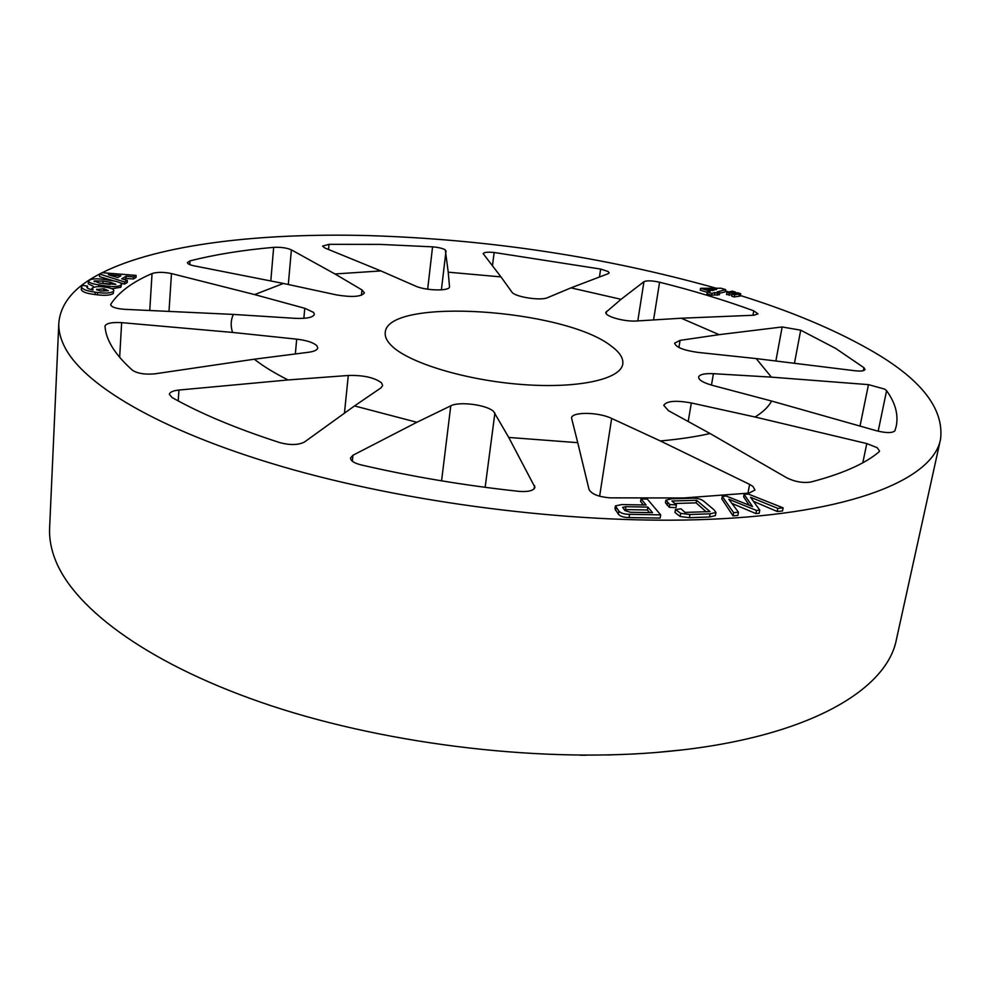 <?xml version="1.0" encoding="UTF-8"?>
<svg xmlns="http://www.w3.org/2000/svg" width="991" height="991" viewBox="0 0 991 991"><rect width="100%" height="100%" fill="white"/><g stroke="black" fill="none" stroke-linecap="round" stroke-linejoin="round"><path stroke-width="1.49" d="M608.201 273.677L609.155 272.847L608.065 271.497L600.633 269.056L494.15 252.482C487.622 251.875 483.98 252.259 483.187 253.646L500.963 276.898L448.229 272.178L445.293 249.893C442.766 248.369 438.517 247.354 432.559 246.846L379.937 244.393L329.024 244.331L322.583 246.102L324.85 247.985L380.916 270.927L334.958 273.962L291.379 249.856C286.783 247.849 280.874 247.019 273.665 247.354C242.622 250.079 214.725 254.588 189.987 260.868L187.398 262.553C187.497 263.817 189.764 264.919 194.199 265.861L283.401 283.451L254.625 294.587L171.493 273.578C163.688 271.968 157.197 271.955 152.044 273.553C132.447 281.989 118.709 292.172 110.868 304.101L110.67 304.683C111.413 307.123 116.133 308.672 124.804 309.341L233.331 314.42C230.754 320.043 230.494 326.051 232.563 332.431L121.645 322.645C111.921 322.112 106.384 323.239 105.021 325.989L105.021 326.15C105.802 339.901 114.968 354.617 132.546 370.324C137.662 373.57 145.157 374.734 155.017 373.818L254.291 359.2C263.123 366.15 274.396 373.074 288.108 379.949L178.95 390.045C173.004 390.702 169.808 392.114 169.362 394.294L171.926 397.441C200.132 413.42 236.18 428.521 280.069 442.704C290.289 445.331 298.415 445.095 304.46 442.023L354.518 405.926L416.864 422.277L352.969 455.241L350.517 458.015C350.603 460.815 354.109 463.107 361.034 464.89C411.748 476.646 464.37 485.466 518.912 491.35C528.327 492.044 533.678 490.694 534.954 487.312L508.742 437.44L577.741 442.68L589.038 489.517C591.553 494.088 598.527 496.863 609.961 497.854L683.691 497.965L749.06 493.097L754.993 490L752.949 486.445L749.592 484.376L660.353 440.945C678.996 439.273 695.558 436.808 710.064 433.525L786.817 477.848C795.005 481.837 803.007 483.224 810.849 482.022C842.09 473.896 864.771 463.887 878.906 451.995L879.55 451.016L877.159 447.672L866.778 443.572L755.068 417.013C763.045 412.083 768.558 406.768 771.63 401.045L876.787 430.837C886.635 433.216 892.693 433.154 894.96 430.664L896.285 426.019C898.503 414.424 895.269 402.656 886.586 390.714L884.703 389.129L868.475 384.632L771.407 377.137L756.183 358.581L855.109 370.77C861.03 371.402 864.325 370.956 865.007 369.445L863.954 367.711L835.673 348.423L800.703 330.176L782.159 326.968L719.119 334.661L681.251 318.222L753.866 315.237L758.016 313.862L753.755 310.827C724.545 300.149 693.167 290.611 659.597 282.224C652.053 280.589 646.838 280.403 643.952 281.679L621.047 299.307L570.965 287.873L608.201 273.677M334.958 273.962L361.963 289.917L364.415 292.89C361.368 296.792 352.09 297.461 336.568 294.922L283.401 283.451M254.625 294.587L304.77 308.288L313.503 312.363L314.37 314.296C313.156 317.442 306.801 318.792 295.306 318.346L233.331 314.42M232.563 332.431L296.693 339.157C306.69 340.359 313.404 342.539 316.823 345.686L317.764 347.866C317.393 349.996 314.308 351.471 308.511 352.276L254.291 359.2M288.108 379.949L348.287 375.478C363.325 375.081 374.375 377.521 381.461 382.799L382.662 385.524L380.965 387.877L354.518 405.926M416.864 422.277L450.769 405.839C459.329 401.157 487.163 404.861 493.642 411.538L508.742 437.44M391.643 345.809C386.924 341.189 384.793 336.816 385.239 332.691C386.552 296.854 564.647 308.709 611.41 346.193C619.722 352.313 623.512 358.234 622.782 363.957C620.948 379.219 578.273 388.806 522.084 384.508C465.968 380.333 408.849 362.941 391.643 345.809M100.326 273.665C74.387 286.894 60.55 303.32 58.828 322.955L49.612 528.03C49.116 538.386 51.074 549.138 55.496 560.287C75.043 609.725 151.536 666.15 271.645 705.914C391.643 745.529 546.4 763.219 666.993 751.525C805.894 738.468 886.772 690.653 896.409 639.517L940.583 439.038C944.175 408.057 920.218 378.079 868.686 349.105C833.109 329 790.347 311.137 740.413 295.529M58.828 322.955C58.432 330.969 60.6 339.393 65.332 348.225C86.254 387.37 166.934 434.331 293.596 469.845C420.097 505.237 582.894 524.549 708.144 519.358C852.471 513.71 933.596 478.678 940.583 439.038M81.448 286.882L81.324 289.533C82.018 291.849 86.613 293.522 95.099 294.538L97.391 294.822C105.096 295.739 110.41 295.306 113.333 293.509L113.457 291.404C110.558 293.175 105.244 293.534 97.502 292.481L95.21 292.159C86.737 291.007 82.142 289.248 81.448 286.882L82.476 285.371L87.518 286.065L86.874 287.105C87.035 288.282 89.103 289.236 93.08 289.954L92.299 287.972C94.802 286.56 99.199 286.288 105.48 287.179C110.781 287.947 113.581 289.087 113.891 290.611M124.135 279.512L126.043 278.421L133.351 278.979L136.002 277.443L136.126 275.399L133.475 276.935L126.167 276.254L121.72 278.805L127.368 280.465L124.655 282.026L99.645 274.036L102.061 272.698L136.126 275.399M120.382 282.856L124.532 284.107L127.244 282.522L127.368 280.465M99.645 274.036L99.521 276.625L114.659 281.147M614.953 508.804L618.384 514.168C620.267 516.41 623.822 517.55 629.062 517.575L660.155 518.082L660.687 514.862L629.595 514.341C624.342 514.304 620.775 513.214 618.88 511.071L615.399 505.93L621.691 504.568L646.12 505.014L641.016 498.931L647.296 499.055L660.687 514.862M641.016 498.931L640.595 501.446L643.407 504.964M111.896 288.74L120.815 287.266L121.62 284.219L120.927 285.197C117.545 286.833 112.045 287.018 104.427 285.73L98.704 284.826C92.733 284.008 89.301 282.794 88.385 281.184C90.231 278.694 95.966 278.186 105.603 279.648L111.265 280.54C117.272 281.357 120.729 282.584 121.62 284.219M88.385 281.184L88.261 283.798L93.327 286.312M715.75 288.096C604.138 256.818 488.427 239.326 368.615 235.598C260.658 232.736 159.551 244.071 102.184 272.711M689.414 517.698L689.959 514.502L680.718 513.363L675.49 509.51L674.982 512.483L680.185 516.509L689.414 517.698L709.544 516.992L715.415 515.605M674.809 503.515L696.116 502.858L706.1 511.715M665.878 500.17L665.444 502.734L669.359 507.318L675.949 507.689L676.419 504.915L669.829 504.568L665.878 500.17L671.787 498.795L691.631 498.2C697.255 497.94 701.442 499.068 704.217 501.582L714.015 509.795L715.973 512.471L710.101 513.821L689.959 514.502M728.831 291.949L725.437 290.933M719.639 293.225L725.276 291.849L725.66 289.595L717.05 291.949L719.726 292.741L717.608 293.324L714.92 292.531L711.947 293.348L707.24 291.961L710.225 291.143L700.587 288.307L720.94 288.22L725.66 289.595M707.24 291.961L706.93 293.77L711.637 295.169L719.379 294.723L719.726 292.741M700.587 288.307L700.265 290.214L707.19 292.258M729.066 295.318L729.438 293.2L726.874 292.395L726.514 294.525L731.866 294.946M722.241 496.404L721.795 498.882L733.043 515.865L737.886 515.382L738.468 512.223L733.625 512.694L722.241 496.404L726.205 496.045L752.528 506.55L744.092 494.398L748.242 494.014L783.113 507.85L777.786 508.371L750.534 497.271L759.775 510.13L756.492 510.452L728.856 499.291L738.468 512.223M744.092 494.398L743.646 496.838L749.146 505.199M753.42 501.297L777.192 511.492L782.506 510.972L783.113 507.85M731.903 503.391L755.898 513.586L759.18 513.264L759.775 510.13M732.039 294.005L731.668 296.136L734.232 296.941L740.327 296.012L740.723 293.72L734.604 294.81L732.039 294.005L737.539 292.741L740.723 293.72M756.183 358.581L697.837 352.387C683.567 350.331 675.825 347.246 674.623 343.146L680.086 340.371L719.119 334.661M621.047 299.307L605.848 312.376C604.51 316.327 624.64 321.976 636.779 320.985L681.251 318.222M500.963 276.898L511.876 292.048C514.54 296.891 540.789 301.029 547.565 297.659L570.965 287.873M380.916 270.927L415.39 286.015C425.535 290.784 449.864 291.317 449.518 286.808L448.229 272.178M660.353 440.945L611.658 418.437C598.514 411.959 571.671 411.637 571.547 418.029L577.741 442.68M755.068 417.013L691.346 402.965C675.788 400.166 666.584 400.959 663.747 405.331L668.467 410.683L710.064 433.525M771.407 377.137L713.433 373.681C704.527 373.297 699.572 374.425 698.605 377.063C698.643 379.974 703.226 382.724 712.318 385.326L771.63 401.045M637.04 753.804L631.577 754.101M580.305 755.216L586.523 755.229M607.347 754.993L611.113 754.894M656.599 752.442L682.155 749.914M705.183 746.842L707.673 746.458M733.043 515.865L733.625 512.694M777.192 511.492L777.786 508.371M755.898 513.586L756.492 510.452M667.253 505.385L667.699 502.722M669.359 507.318L669.829 504.568M709.544 516.992L710.101 513.821M680.185 516.509L680.718 513.363M675.49 509.51L680.928 508.817L685.078 512.421L709.977 511.579L696.574 500.269L671.935 501.025L676.419 504.915M696.116 502.858L696.574 500.269M615.56 510.439L616.03 507.491M618.384 514.168L618.88 511.071M629.062 517.575L629.595 514.341M625.903 506.698L622.67 507.355L624.875 510.526L630.425 512.285L652.536 512.657L647.866 507.095L625.903 506.698L625.432 509.585L647.396 509.981L647.866 507.095M647.396 509.981L649.489 512.607M734.009 293.547L734.207 292.444L729.438 293.2M735.396 293.237L735.582 292.134L734.207 292.444M726.874 292.395L732.399 291.143L735.582 292.134M738.952 296.297L739.348 294.042M734.232 296.941L734.604 294.81M717.273 295.244L717.608 293.324M714.598 294.438L714.92 292.531M711.637 295.169L711.947 293.348M716.654 289.409L707.153 289.038L712.356 290.574L716.679 289.223M126.043 278.421L126.167 276.254M133.351 278.979L133.475 276.935M124.532 284.107L124.655 282.026M108.316 274.718L117.78 277.579L120.865 275.808L108.316 274.718M120.815 287.266L120.927 285.197M104.352 287.031L104.427 285.73M98.604 286.672L98.704 284.826M102.965 281.06L102.841 283.463L110.1 284.491L110.224 282.212L102.965 281.06L94.207 280.961L99.534 283.104L115.86 284.392L110.224 282.212M94.17 281.717L94.207 280.961M87.419 288.047L87.518 286.065M87.258 287.91L87.344 286.226M113.333 293.509L113.457 291.404M97.391 294.822L97.502 292.481M95.099 294.538L95.21 292.159M103.869 288.777L96.623 289.533L100.364 291.007L108.366 290.735L103.869 288.777L103.745 291.057M96.784 289.905L96.821 289.161M446.012 250.822L441.404 289.868M886.586 390.714L878.175 431.209M863.359 370.659L863.954 367.711M494.905 413.074L485.144 487.324M680.086 340.371L678.909 347.494M606.542 311.298L606.195 313.614M713.433 373.681L711.464 385.09M691.346 402.965L688.188 421.522M611.658 418.437L599.629 496.231M450.769 405.839L441.577 480.846M348.287 375.478L344.447 413.185M296.693 339.157L295.343 353.96M304.77 308.288L303.841 318.346M361.963 289.917L361.405 295.281M775.866 361.009L782.159 326.968M800.703 330.176L794.448 363.301M494.15 252.482L492.44 265.898M599.456 277.009L600.633 269.056M329.024 244.331L328.529 249.484M427.666 289.211L432.559 246.846M291.379 249.856L288.307 284.504M189.987 260.868L189.727 264.585M270.803 280.961L273.665 247.354M171.493 273.578L168.99 311.397M110.868 304.101L110.806 305.278M149.752 310.505L152.044 273.553M121.645 322.645L119.663 357.367M178.95 390.045L178.207 400.909M534.137 488.86L534.595 485.602M352.969 455.241L352.338 461.224M747.957 493.233L749.592 484.376M862.827 462.747L866.778 443.572M860.015 426.08L868.475 384.632M637.795 320.923L643.952 281.679M659.597 282.224L653.565 319.944M752.962 315.274L753.755 310.827M715.973 512.471L715.403 515.605M615.399 505.93L614.94 508.804M91.903 288.654L91.853 289.719"/></g></svg>
